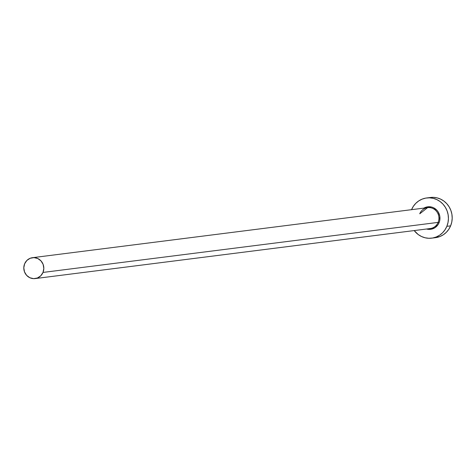 <?xml version="1.0" encoding="UTF-8"?>
<svg xmlns="http://www.w3.org/2000/svg" width="476" height="476" viewBox="0 0 476 476"><rect width="100%" height="100%" fill="white"/><g stroke="black" fill="none" stroke-linecap="round" stroke-linejoin="round"><path stroke-width="0.71" d="M429.203 228.611A10.531 10.002 -97.2 0 0 438.116 222.393L439.074 222.691A11.341 10.775 82.8 0 1 426.538 229.01L431.119 229.23L435.028 227.659L438.051 224.618L439.074 222.691L438.116 222.393A10.531 10.002 -97.2 0 0 436.914 211.85A10.531 10.002 -97.2 0 0 427.609 207.643L32.487 257.683A10.531 10.002 82.8 0 1 41.799 261.889A10.531 10.002 82.8 0 1 43.001 272.433L438.116 222.393L43.001 272.433A10.531 10.002 82.8 0 1 35.135 278.579A10.531 10.002 82.8 0 1 25.823 274.366A10.531 10.002 82.8 0 1 24.621 263.823A10.531 10.002 82.8 0 1 32.487 257.683M431.726 238.149L435.492 237.673A20.254 19.242 -97.2 0 0 450.617 225.856A20.254 19.242 -97.2 0 0 448.309 205.584A20.254 19.242 -97.2 0 0 430.399 197.486L426.639 197.962A20.254 19.242 82.8 0 1 444.542 206.06A20.254 19.242 82.8 0 1 446.851 226.332L450.617 225.856L446.851 226.332A20.254 19.242 82.8 0 1 431.726 238.149A20.254 19.242 82.8 0 1 414.197 230.568L418.231 234.555L421.534 236.524L425.127 237.786L428.876 238.286L432.636 238.012L436.266 236.971L439.622 235.198L442.579 232.77L445.018 229.777L446.851 226.332L448.005 222.572L448.434 218.639L448.124 214.682L447.083 210.85L445.357 207.298L443.013 204.162L440.133 201.562L436.831 199.593L433.237 198.331L429.483 197.826L425.722 198.105L422.093 199.146L418.737 200.914L415.78 203.341L413.341 206.34L411.508 209.779M411.556 209.672A20.254 19.242 82.8 0 1 426.639 197.962M423.89 208.113L427.246 206.881L431.452 207.012L433.463 207.715L436.926 210.279L438.241 212.034L439.788 216.163L439.723 220.584L439.074 222.691A11.341 10.775 82.8 0 0 436.397 209.737A11.341 10.775 82.8 0 0 423.89 208.113M435.421 237.685L440.032 236.495L443.388 234.722L446.345 232.294L448.785 229.301L450.617 225.856L451.772 222.096L452.2 218.163L451.891 214.2L450.849 210.374L449.124 206.822L446.774 203.686L443.894 201.08L440.597 199.111L437.004 197.855L433.249 197.35L430.334 197.498M35.135 278.579L430.25 228.54A10.531 10.002 -97.2 0 0 438.116 222.393A10.531 10.002 -97.2 0 0 428.656 207.566A10.531 10.002 -97.2 0 0 419.743 213.784M24.621 263.823L23.8 267.827L24.502 271.879L26.62 275.354L29.833 277.734L33.653 278.65L37.497 277.96L40.781 275.782L43.001 272.433L43.822 268.428L43.126 264.382L41.001 260.902L37.788 258.527L33.969 257.611L30.125 258.295L26.846 260.479L24.621 263.823M427.609 207.643L419.784 213.766"/></g></svg>
